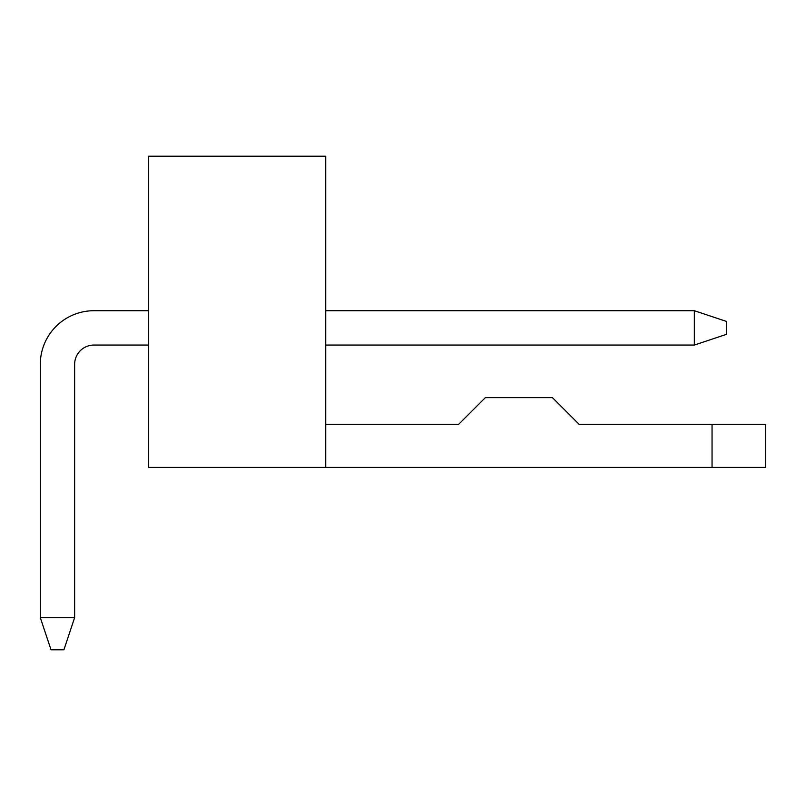 <?xml version="1.0" encoding="UTF-8"?>
<svg xmlns="http://www.w3.org/2000/svg" width="806" height="806" viewBox="0 0 806 806"><rect width="100%" height="100%" fill="white"/><g stroke="black" fill="none" stroke-linecap="round" stroke-linejoin="round"><path stroke-width="1.21" d="M325.735 345.059L694.339 345.059L726.528 334.319L726.528 321.443L694.339 310.713L325.735 310.713M148.677 310.713L93.949 310.713A53.649 53.649 0 0 0 40.3 364.372L40.3 617.618L74.636 617.618L74.636 364.372A19.314 19.314 0 0 1 93.949 345.059L148.677 345.059M74.636 364.372A19.314 19.314 0 0 1 93.949 345.059A19.314 19.314 0 0 0 74.636 364.372M74.636 617.618L63.906 649.807L51.03 649.807L40.3 617.618M694.339 345.059L694.339 310.713M325.735 467.389L148.677 467.389L148.677 156.193L325.735 156.193L325.735 467.389L765.7 467.389L765.7 424.46L712.051 424.46L712.051 467.389M712.051 424.46L579.252 424.46L552.422 397.63L485.363 397.63L458.533 424.46L325.735 424.46"/></g></svg>
